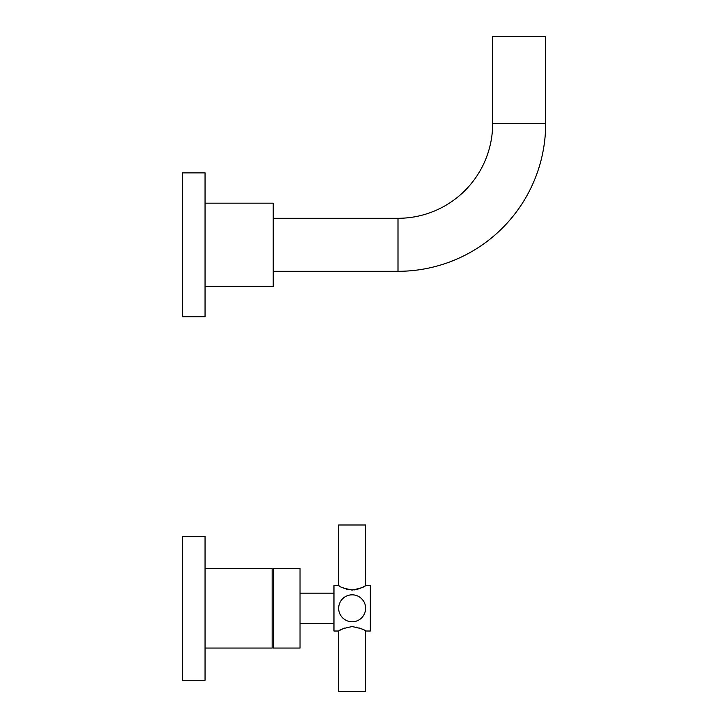 <?xml version="1.0" encoding="UTF-8"?>
<svg xmlns="http://www.w3.org/2000/svg" width="728" height="728" viewBox="0 0 728 728"><rect width="100%" height="100%" fill="white"/><g stroke="black" fill="none" stroke-linecap="round" stroke-linejoin="round"><path stroke-width="1.09" d="M182.328 680.243L205.05 680.243L205.05 536.354L182.328 536.354L182.328 680.243L205.05 680.243M333.97 631.021L337.901 631.021L333.97 631.021L333.97 585.585L337.901 585.585L333.97 585.585M365.21 604.995L365.429 606.051M365.401 610.719L365.219 611.584M338.911 585.731L338.666 585.585C339.603 586.959 344.098 588.442 352.143 590.008C360.178 588.442 364.673 586.968 365.62 585.585L370.315 585.585L370.315 631.021L365.62 631.012M365.046 630.685L364.428 630.33M362.307 629.22L361.771 628.965M360.733 628.501L359.477 628M344.808 628L343.525 628.51M342.506 628.974L341.232 629.593M339.357 630.612L341.214 629.602M338.666 585.585L337.901 585.585L338.666 585.585L338.666 524.997L365.62 524.997L365.374 585.731M365.256 585.794L363.09 586.986M354.773 589.826L354.09 589.908M342.661 587.696L344.817 588.597M339.03 585.794L339.658 586.158M346.046 589.025L347.265 589.371M351.606 590.008L352.661 590.008M353.89 589.926L355.774 589.653M357.029 589.371L358.24 589.025M359.468 588.597L361.698 587.66M364.473 613.74L364.728 613.122M356.984 595.722L357.512 595.932M352.443 594.822L350.814 594.885M349.476 595.085L348.121 595.431M346.774 595.932L347.829 595.522M346.756 620.656L347.829 621.075M205.05 648.057L272.172 648.057L272.172 568.541L205.05 568.541M350.004 594.994L349.031 595.185M358.613 596.478L359.668 597.124L358.622 596.478M361.479 598.571L363.236 600.645M365.438 610.528L364.874 612.721M363.882 614.923L363.236 615.961M363.245 615.943L361.625 617.881M359.678 619.473L358.613 620.12L359.678 619.473M354.281 621.612L355.273 621.412M365.62 631.021C364.673 629.638 360.178 628.155 352.143 626.59C344.098 628.155 339.612 629.638 338.666 631.021L338.666 691.6L365.62 691.6L365.62 631.021M356.602 627.126L357.539 627.363M361.716 628.937L362.48 629.31M357.53 589.234L356.502 589.498M347.72 589.489L346.746 589.234M352.143 621.776A13.477 13.477 0 0 0 365.62 608.299A13.477 13.477 0 0 0 352.143 594.822A13.477 13.477 0 0 0 338.666 608.299A13.477 13.477 0 0 0 352.143 621.776L353.207 621.739M365.62 608.299L365.574 607.188M365.438 606.069L365.201 604.959M357.539 595.95L356.447 595.531M352.143 594.822L351.078 594.858M345.664 596.478L344.599 597.124M341.796 599.663L341.041 600.655M339.849 602.766L339.412 603.849M339.084 604.959L338.848 606.069M338.711 607.179L338.711 609.418M338.848 610.528L339.084 611.638M339.412 612.749L339.849 613.831M341.041 615.943L341.796 616.935M344.599 619.473L345.664 620.12M348.921 621.384L350.004 621.612M300.036 593.156L333.97 593.156M300.036 623.441L333.97 623.441M300.036 648.057L300.036 568.541L273.382 568.541L273.382 648.057L300.036 648.057M545.672 123.642L492.665 123.642L492.665 36.4L545.672 36.4L545.672 123.642A147.666 147.666 0 0 1 397.998 271.307L273.2 271.307M492.665 123.642A94.658 94.658 0 0 1 397.998 218.3L273.2 218.3M205.05 286.459L273.2 286.459L273.2 203.157L205.05 203.157M205.05 316.744L205.05 172.864L182.328 172.864L182.328 316.744L205.05 316.744M397.998 271.307L397.998 218.3M338.666 631.021L337.901 631.021L338.666 631.021"/></g></svg>
